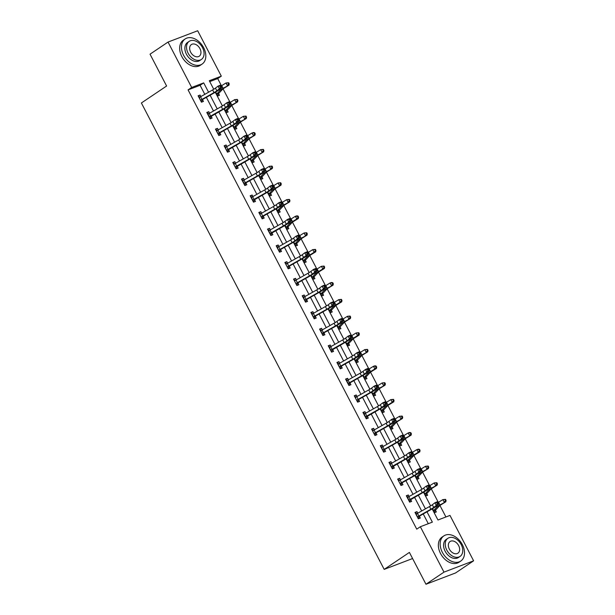 <?xml version="1.0" encoding="UTF-8"?>
<svg xmlns="http://www.w3.org/2000/svg" width="615" height="615" viewBox="0 0 615 615"><rect width="100%" height="100%" fill="white"/><g stroke="black" fill="none" stroke-linecap="round" stroke-linejoin="round"><path stroke-width="0.92" d="M432.184 508.905L437.965 520.006L449.98 515.416L473.612 560.818L455.6 572.942L425.972 584.25L409.398 552.416L384.183 569.382L141.388 102.982L166.603 86.015L150.029 54.182L168.041 42.058L197.676 30.75L221.308 76.152L209.292 80.734L213.743 89.275M221.454 85.777L217.71 78.574L221.308 76.152M445.921 516.969L439.948 505.499M438.334 502.401L431.276 488.833M429.662 485.735L422.597 472.174M420.983 469.068L413.926 455.507M412.311 452.409L405.247 438.841M403.632 435.743L396.575 422.174M394.961 419.076L387.896 405.508M386.282 402.41L379.224 388.849M377.61 385.743L370.545 372.183M368.939 369.085L361.874 355.516M360.259 352.418L353.195 338.85M351.588 335.752L344.523 322.191M342.909 319.085L335.852 305.524M334.237 302.426L327.172 288.858M325.558 285.76L318.501 272.191M316.886 269.093L309.822 255.525M308.207 252.427L301.15 238.866M299.536 235.76L292.471 222.2M290.857 219.101L283.799 205.533M282.185 202.435L275.12 188.867M273.506 185.768L266.449 172.2M264.834 169.102L257.77 155.541M256.155 152.435L249.098 138.875M247.484 135.777L240.419 122.208M238.804 119.11L231.747 105.542M230.133 102.444L223.068 88.883M384.183 569.382L412.588 558.535M217.71 78.574L209.753 81.611M216.557 94.349L215.458 92.196L217.464 96.086L219.463 95.317L218.563 93.588M225.351 110.738L227.381 109.97A4.244 0.484 152.5 0 0 228.027 109.439L231.209 106.011A6.058 0.692 -27.5 0 1 233.323 104.489L237.621 101.844L231.77 104.965A9.094 1.038 152.5 0 0 228.596 107.256L225.244 111L224.129 108.863L226.136 112.745L228.142 111.984L227.235 110.254L226.013 112.514M232.793 125.537L234.815 129.411L236.813 128.65L235.914 126.913M242.702 144.071L244.732 143.295A4.244 0.484 152.5 0 0 245.377 142.772L248.56 139.344A6.058 0.692 -27.5 0 1 250.674 137.814L254.971 135.177L249.121 138.29A9.094 1.038 152.5 0 0 245.946 140.581L242.594 144.325L241.48 142.188L243.486 146.078L245.485 145.317L244.586 143.579L243.363 145.84M251.258 161.007L250.159 158.855L252.165 162.744L254.164 161.976L253.265 160.246M258.815 175.529L260.837 179.411L262.836 178.642L261.936 176.912M267.494 192.195L269.508 196.07L271.515 195.309L270.608 193.571M276.166 208.862L278.188 212.736L280.186 211.975L279.287 210.238M286.083 227.396L288.104 226.62A4.244 0.484 152.5 0 0 288.758 226.097L291.933 222.668A6.058 0.692 -27.5 0 1 294.047 221.139L298.352 218.502L296.799 218.971L292.494 221.615A9.094 1.038 152.5 0 0 289.327 223.906L285.967 227.65L284.86 225.513L286.859 229.403L288.865 228.642L287.958 226.904L286.736 229.164M293.516 242.187L295.538 246.069L297.537 245.3L296.638 243.571M303.433 260.722L305.455 259.953A4.244 0.484 152.5 0 0 306.109 259.422L309.284 255.994A6.058 0.692 -27.5 0 1 311.398 254.472L315.703 251.827L314.15 252.304L309.845 254.948A9.094 1.038 152.5 0 0 306.67 257.239L303.318 260.983L302.211 258.846L304.21 262.736L306.216 261.967L305.309 260.237L304.087 262.497M311.982 277.665L310.882 275.512L312.889 279.394L314.888 278.633L313.988 276.896M319.546 292.187L321.56 296.061L323.567 295.3L322.66 293.563M329.332 310.99L328.233 308.838L330.24 312.728L332.238 311.959L331.339 310.229L330.117 312.489M336.897 325.512L338.911 329.394L340.918 328.625L340.01 326.896M345.569 342.178L347.59 346.053L349.589 345.292L348.69 343.554L347.467 345.822M354.248 358.845L356.262 362.719L358.268 361.958L357.361 360.221M364.157 377.379L366.186 376.603A4.244 0.484 152.5 0 0 366.832 376.08L370.007 372.652A6.058 0.692 -27.5 0 1 372.121 371.122L376.426 368.485L374.873 368.962L370.568 371.598A9.094 1.038 152.5 0 0 367.401 373.889L364.049 377.633L362.935 375.496L364.941 379.386L366.94 378.625L366.04 376.887L364.818 379.148M372.713 394.315L371.606 392.162L373.613 396.052L375.619 395.284L374.712 393.554M380.27 408.837L382.292 412.719L384.29 411.95L383.391 410.22M390.064 427.648L388.957 425.495L390.963 429.378L392.97 428.617L392.062 426.879M397.621 442.17L399.642 446.044L401.641 445.283L400.742 443.546L399.519 445.806M406.292 458.828L408.314 462.711L410.32 461.942L409.413 460.212M414.971 475.495L416.993 479.377L418.992 478.608L418.092 476.879M424.88 494.03L426.91 493.261A4.244 0.484 152.5 0 0 427.556 492.73L430.738 489.302A6.058 0.692 -27.5 0 1 432.852 487.78L437.15 485.135L431.3 488.256A9.094 1.038 152.5 0 0 428.125 490.547L424.773 494.291L423.658 492.154L425.665 496.036L427.663 495.275L426.764 493.545L425.542 495.805M432.322 508.828L434.344 512.702L436.343 511.941L435.443 510.204M204.803 94.356L200.09 85.3L188.075 89.89L416.747 529.154L420.345 526.732L432.36 522.143L426.995 511.841M428.301 523.696L423.235 513.963M421.682 510.973L414.564 497.304M413.003 494.314L405.885 480.638M404.332 477.647L397.213 463.971M395.653 460.981L388.534 447.305M386.981 444.314L379.862 430.646M378.302 427.648L371.183 413.98M369.63 410.989L362.512 397.313M360.951 394.323L353.833 380.647M352.28 377.656L345.161 363.98M343.601 360.99L336.49 347.321M334.929 344.323L327.81 330.655M326.25 327.664L319.139 313.988M317.578 310.998L310.46 297.322M308.899 294.331L301.788 280.663M300.228 277.665L293.109 263.996M291.556 261.006L284.438 247.33M282.877 244.339L275.758 230.663M274.205 227.673L267.087 213.997M265.526 211.007L258.408 197.338M256.855 194.34L249.736 180.672M248.176 177.681L241.057 164.005M239.504 161.015L232.385 147.339M230.825 144.348L223.706 130.672M222.153 127.682L215.035 114.013M213.474 111.023L206.356 97.347M200.905 96.555L200.113 95.025L198.107 95.786L201.443 102.198L203.45 101.437L202.543 99.699M209.584 113.222L208.785 111.692L206.786 112.453L210.122 118.864L212.121 118.095L211.222 116.366L209.999 118.626M218.256 129.888L217.464 128.351L215.458 129.119L218.794 135.531L220.8 134.762L219.893 133.032M226.935 146.554L226.136 145.017L224.137 145.786L227.473 152.189L229.472 151.428L228.572 149.691L227.342 151.959M235.607 163.213L234.807 161.684L232.808 162.445L236.145 168.856L238.143 168.095L237.244 166.358L236.022 168.618M244.286 179.88L243.486 178.35L241.487 179.111L244.824 185.522L246.823 184.761L245.923 183.024M252.957 196.546L252.158 195.017L250.159 195.778L253.495 202.189L255.494 201.42L254.595 199.691L253.372 201.951M261.636 213.213L260.837 211.675L258.83 212.444L262.167 218.855L264.173 218.087L263.274 216.357M270.308 229.879L269.508 228.342L267.51 229.111L270.846 235.514L272.845 234.753L271.945 233.016L270.723 235.276M278.987 246.538L278.188 245.008L276.181 245.769L279.518 252.181L281.524 251.42L280.617 249.682M287.659 263.205L286.859 261.675L284.86 262.436L288.197 268.847L290.195 268.079L289.296 266.349M296.338 279.871L295.538 278.341L293.532 279.102L296.868 285.514L298.875 284.745L297.968 283.015M305.009 296.538L304.21 295L302.211 295.769L305.547 302.173L307.546 301.411L306.647 299.682M313.688 313.196L312.889 311.667L310.882 312.435L314.219 318.839L316.225 318.078L315.318 316.341M322.36 329.863L321.56 328.333L319.562 329.094L322.898 335.506L324.897 334.745L323.997 333.007M331.031 346.529L330.24 345L328.233 345.761L331.57 352.172L333.576 351.403L332.669 349.674L331.447 351.934M339.711 363.196L338.911 361.658L336.912 362.427L340.249 368.839L342.248 368.07L341.348 366.34M348.382 379.862L347.59 378.325L345.584 379.094L348.92 385.497L350.927 384.736L350.02 382.999M357.061 396.521L356.262 394.991L354.263 395.752L357.599 402.164L359.598 401.403L358.699 399.665M365.733 413.188L364.941 411.658L362.935 412.419L366.271 418.83L368.277 418.069L367.37 416.332L366.148 418.592M374.412 429.854L373.613 428.324L371.614 429.086L374.95 435.497L376.949 434.728L376.049 432.998M383.084 446.521L382.292 444.983L380.285 445.752L383.622 452.163L385.628 451.395L384.721 449.665M391.763 463.18L390.963 461.65L388.964 462.418L392.301 468.822L394.3 468.061L393.4 466.324L392.178 468.584M400.434 479.846L399.642 478.316L397.636 479.077L400.972 485.489L402.979 484.728L402.072 482.99M409.113 496.513L408.314 494.983L406.315 495.744L409.651 502.155L411.65 501.386L410.751 499.657L409.521 501.917M417.785 513.179L416.985 511.642L414.987 512.41L418.323 518.822L420.322 518.053L419.422 516.323M425.972 584.25L443.984 572.135L420.345 526.732M473.612 560.818L443.984 572.135M188.075 89.89L191.68 87.461L168.041 42.058M208.562 92.227L203.688 82.879L191.68 87.461M425.434 508.851L418.323 495.175M416.762 492.185L409.644 478.508M408.083 475.518L400.972 461.85M399.412 458.852L392.293 445.183M390.74 442.193L383.622 428.517M382.061 425.526L374.942 411.85M373.39 408.86L366.271 395.191M364.71 392.193L357.592 378.525M356.039 375.534L348.92 361.858M347.36 358.868L340.241 345.192M338.688 342.201L331.57 328.525M330.009 325.535L322.89 311.867M321.338 308.868L314.219 295.2M312.658 292.21L305.54 278.534M303.987 275.543L296.868 261.867M295.308 258.877L288.189 245.201M286.636 242.21L279.518 228.542M277.957 225.544L270.838 211.875M269.285 208.885L262.167 195.209M260.606 192.218L253.495 178.542M251.935 175.552L244.816 161.883M243.256 158.885L236.145 145.217M234.584 142.226L227.465 128.55M225.905 125.56L218.794 111.884M217.233 108.893L210.115 95.217M215.304 92.281L222.415 105.941M223.983 108.947L231.094 122.608M232.655 125.614L239.765 139.267M241.334 142.28L248.445 155.933M250.005 158.939L257.116 172.6M258.684 175.606L265.788 189.266M267.356 192.272L274.467 205.925M276.035 208.939L283.138 222.592M284.707 225.605L291.818 239.258M293.386 242.264L300.489 255.925M302.057 258.93L309.168 272.591M310.736 275.597L317.84 289.25M319.408 292.263L326.519 305.916M328.087 308.922L335.19 322.583M336.759 325.589L343.87 339.249M345.43 342.255L352.541 355.908M354.109 358.922L361.22 372.575M362.781 375.588L369.892 389.241M371.46 392.247L378.571 405.908M380.132 408.913L387.242 422.574M388.811 425.58L395.922 439.233M397.482 442.247L404.593 455.899M406.161 458.905L413.272 472.566M414.833 475.572L421.944 489.233M423.512 492.238L430.623 505.891M200.09 85.3L203.688 82.879M198.33 96.217L200.113 95.025M207.009 112.883L208.785 111.692M215.681 129.55L217.464 128.351M224.36 146.216L226.136 145.017M233.031 162.883L234.807 161.684M241.71 179.542L243.486 178.35M250.382 196.208L252.158 195.017M259.061 212.875L260.837 211.675M267.733 229.541L269.508 228.342M276.412 246.208L278.188 245.008M285.083 262.866L286.859 261.675M293.762 279.533L295.538 278.341M302.434 296.199L304.21 295M311.113 312.866L312.889 311.667M319.785 329.525L321.56 328.333M328.456 346.191L330.24 345M337.135 362.858L338.911 361.658M345.807 379.524L347.59 378.325M354.486 396.191L356.262 394.991M363.158 412.849L364.941 411.658M371.837 429.516L373.613 428.324M380.508 446.183L382.292 444.983M389.187 462.849L390.963 461.65M397.859 479.508L399.642 478.316M406.538 496.174L408.314 494.983M415.21 512.841L416.985 511.642M200.544 100.468L200.705 100.176A4.244 0.484 -27.5 0 1 201.974 99.407L214.012 92.604A6.058 0.692 152.5 0 0 216.841 90.805L219.401 88.821L218.01 86.154L220.362 85.139L220.754 85.716L219.816 86.123L220.37 87.192L221.315 86.784L220.754 85.716M219.816 86.123L218.01 86.154L215.45 88.13A6.058 0.692 152.5 0 1 212.621 89.928L200.582 96.74A4.244 0.484 -27.5 0 0 199.314 97.501L200.552 100.445M220.37 87.192L219.401 88.821L221.754 87.807L219.194 89.79A9.094 1.038 -27.5 0 1 214.95 92.488L202.735 99.399L201.32 101.959M198.683 96.893L200.498 96.786M200.705 100.176L202.735 99.399M221.754 87.807L221.315 86.784M218.709 93.303A4.244 0.484 152.5 0 0 219.355 92.773L222.53 89.352A6.058 0.692 -27.5 0 1 224.644 87.822L228.949 85.178L223.091 88.299A9.094 1.038 152.5 0 0 219.924 90.59L216.68 94.072L218.709 93.303L217.341 95.848M228.588 84.009L229.211 83.817L228.657 82.748L228.034 82.94L228.588 84.009L227.396 85.654L226.005 82.987L221.707 85.631A9.094 1.038 152.5 0 0 220.954 86.1M228.034 82.94L226.005 82.987L228.657 82.748M229.211 83.817L228.949 85.178M203.65 47.686A15.152 10.578 56.1 0 0 185.184 38.937A15.152 10.578 56.1 0 0 183.631 55.335A15.152 10.578 56.1 0 0 202.097 64.083A15.152 10.578 56.1 0 0 203.65 47.686M185.184 38.937L183.378 40.152A15.152 10.578 56.1 0 0 181.825 56.542A15.152 10.578 56.1 0 0 200.298 65.298L202.097 64.083M201.389 59.447L199.729 60.562A10.909 7.611 -123.9 0 1 186.43 54.258A10.909 7.611 -123.9 0 1 187.552 42.458L189.205 41.343A10.909 7.611 56.1 0 0 188.09 53.144A10.909 7.611 56.1 0 0 201.389 59.447A10.909 7.611 56.1 0 0 202.504 47.647A10.909 7.611 56.1 0 0 189.205 41.343M190.65 52.167A7.034 4.905 56.1 0 0 199.222 56.226A7.034 4.905 56.1 0 0 199.944 48.623A7.034 4.905 56.1 0 0 191.373 44.564A7.034 4.905 56.1 0 0 190.65 52.167M462.349 544.644A15.152 10.578 56.1 0 0 443.876 535.888A15.152 10.578 56.1 0 0 442.323 552.285A15.152 10.578 56.1 0 0 460.796 561.034A15.152 10.578 56.1 0 0 462.349 544.644M443.876 535.888L442.077 537.103A15.152 10.578 56.1 0 0 440.524 553.5A15.152 10.578 56.1 0 0 458.998 562.248L460.796 561.034M460.082 556.398L458.429 557.513A10.909 7.611 -123.9 0 1 445.129 551.217A10.909 7.611 -123.9 0 1 446.244 539.409L447.905 538.294A10.909 7.611 56.1 0 0 446.79 550.102A10.909 7.611 56.1 0 0 460.082 556.398A10.909 7.611 56.1 0 0 461.204 544.598A10.909 7.611 56.1 0 0 447.905 538.294M449.35 549.118A7.034 4.905 56.1 0 0 457.921 553.185A7.034 4.905 56.1 0 0 458.636 545.574A7.034 4.905 56.1 0 0 450.072 541.515A7.034 4.905 56.1 0 0 449.35 549.118M228.488 102.79L226.689 102.82L224.121 104.796A6.058 0.692 152.5 0 1 221.292 106.595L209.261 113.406A4.244 0.484 -27.5 0 0 207.993 114.167L209.384 116.835A4.244 0.484 -27.5 0 1 210.653 116.074L222.684 109.27A6.058 0.692 152.5 0 0 225.513 107.471L228.08 105.488L226.689 102.82L229.041 101.806L229.433 102.382L228.488 102.79L229.049 103.858L229.987 103.451L229.433 102.382M207.355 113.552L209.177 113.452M229.049 103.858L228.08 105.488L230.425 104.473L227.865 106.456A9.094 1.038 -27.5 0 1 223.622 109.155L211.229 116.35M209.384 116.835L211.406 116.066M230.425 104.473L229.987 103.451M217.895 133.793L218.056 133.501A4.244 0.484 -27.5 0 1 219.324 132.74L231.355 125.929A6.058 0.692 152.5 0 0 234.184 124.13L236.752 122.154L235.361 119.487L237.713 118.472L238.105 119.049L237.167 119.456L237.721 120.525L238.666 120.117L238.105 119.049M237.167 119.456L235.361 119.487L232.801 121.463A6.058 0.692 152.5 0 1 229.972 123.261L217.933 130.072A4.244 0.484 -27.5 0 0 216.665 130.834L217.902 133.778M237.721 120.525L236.752 122.154L239.104 121.14L236.537 123.115A9.094 1.038 -27.5 0 1 232.293 125.814L220.085 132.732L218.671 135.292M216.034 130.219L217.848 130.119M218.056 133.501L220.085 132.732M239.104 121.14L238.666 120.117M237.267 100.676L237.89 100.483L237.329 99.415L236.706 99.607L237.267 100.676L236.075 102.321L234.684 99.653L230.379 102.29A9.094 1.038 152.5 0 0 229.626 102.767M236.706 99.607L234.684 99.653L237.329 99.415M237.89 100.483L237.621 101.844M236.06 126.629A4.244 0.484 152.5 0 0 236.706 126.106L239.881 122.677A6.058 0.692 -27.5 0 1 241.995 121.155L246.3 118.511L240.442 121.624A9.094 1.038 152.5 0 0 237.275 123.915L234.031 127.405L236.06 126.629L234.684 129.173M245.939 117.342L246.561 117.15L246.008 116.081L245.385 116.273L245.939 117.342L244.747 118.987L243.356 116.312L239.05 118.956A9.094 1.038 152.5 0 0 238.305 119.425M245.385 116.273L243.356 116.312L246.008 116.081M246.561 117.15L246.3 118.511M226.566 150.46L226.735 150.168A4.244 0.484 -27.5 0 1 228.004 149.407L240.035 142.595A6.058 0.692 152.5 0 0 242.864 140.797L245.423 138.821L244.04 136.146L246.392 135.131L246.784 135.715L245.839 136.123L246.4 137.191L247.338 136.784L246.784 135.715M245.839 136.123L244.04 136.146L241.472 138.129A6.058 0.692 152.5 0 1 238.643 139.928L226.612 146.731A4.244 0.484 -27.5 0 0 225.344 147.5L226.574 150.444M224.706 146.885L226.528 146.785M246.4 137.191L245.423 138.821L247.776 137.806L245.216 139.782A9.094 1.038 -27.5 0 1 240.972 142.48L228.58 149.676M226.735 150.168L228.757 149.391M247.776 137.806L247.338 136.784M235.245 167.126L235.407 166.834A4.244 0.484 -27.5 0 1 236.675 166.065L248.706 159.262A6.058 0.692 152.5 0 0 251.535 157.463L254.103 155.487L252.711 152.812L255.064 151.797L255.456 152.382L254.518 152.781L255.071 153.85L256.017 153.45L255.456 152.382M254.518 152.781L252.711 152.812L250.151 154.796A6.058 0.692 152.5 0 1 247.322 156.594L235.284 163.398A4.244 0.484 -27.5 0 0 234.015 164.159L233.708 164.182M233.385 163.552L235.199 163.444M255.071 153.85L254.103 155.487L256.455 154.473L253.887 156.448A9.094 1.038 -27.5 0 1 249.644 159.147L237.252 166.342M235.407 166.834L237.436 166.058M256.455 154.473L256.017 153.45M263.189 169.448L261.39 169.479L258.823 171.454A6.058 0.692 152.5 0 1 255.994 173.253L243.963 180.064A4.244 0.484 -27.5 0 0 242.694 180.825L244.086 183.501A4.244 0.484 -27.5 0 1 245.354 182.732L257.385 175.928A6.058 0.692 152.5 0 0 260.214 174.13L262.774 172.146L261.39 169.479L263.743 168.464L264.135 169.04L263.189 169.448L263.75 170.516L264.688 170.109L264.135 169.04M263.75 170.516L262.774 172.146L265.127 171.131L262.567 173.115A9.094 1.038 -27.5 0 1 258.323 175.813L246.108 182.724L244.693 185.284M242.056 180.21L243.878 180.11M244.086 183.501L246.108 182.724M265.127 171.131L264.688 170.109M254.618 134.001L255.24 133.816L254.679 132.748L254.057 132.932L254.618 134.001L253.426 135.654L252.035 132.978L247.73 135.623A9.094 1.038 152.5 0 0 246.976 136.092M254.057 132.932L252.035 132.978L253.588 132.502L254.679 132.748M255.24 133.816L254.971 135.177M253.403 159.962A4.244 0.484 152.5 0 0 254.057 159.431L257.231 156.01A6.058 0.692 -27.5 0 1 259.346 154.48L263.651 151.836L257.793 154.957A9.094 1.038 152.5 0 0 254.625 157.248L251.381 160.738L253.403 159.962L252.035 162.506M263.289 150.667L263.912 150.475L263.358 149.407L262.736 149.599L263.289 150.667L262.098 152.312L260.706 149.645L256.401 152.289A9.094 1.038 152.5 0 0 255.656 152.758M262.736 149.599L260.706 149.645L263.358 149.407M263.912 150.475L263.651 151.836M262.082 176.628A4.244 0.484 152.5 0 0 262.728 176.098L265.911 172.677A6.058 0.692 -27.5 0 1 268.025 171.147L272.322 168.502L266.472 171.623A9.094 1.038 152.5 0 0 263.297 173.914L260.053 177.397L262.082 176.628L260.714 179.173M258.83 175.521L260.053 177.397M271.968 167.334L272.583 167.142L272.03 166.073L271.407 166.265L271.968 167.334L270.777 168.979L269.385 166.311L265.08 168.948A9.094 1.038 152.5 0 0 264.327 169.425M271.407 166.265L269.385 166.311L272.03 166.073M272.583 167.142L272.322 168.502M271.868 186.114L270.062 186.145L267.502 188.121A6.058 0.692 152.5 0 1 264.673 189.92L252.634 196.731A4.244 0.484 -27.5 0 0 251.366 197.492L252.757 200.159A4.244 0.484 -27.5 0 1 254.026 199.398L266.057 192.595A6.058 0.692 152.5 0 0 268.886 190.788L271.453 188.813L270.062 186.145L272.414 185.13L272.806 185.707L271.868 186.114L272.422 187.183L273.368 186.776L272.806 185.707M250.736 196.877L252.55 196.777M272.422 187.183L271.453 188.813L273.806 187.798L271.238 189.781A9.094 1.038 -27.5 0 1 266.995 192.48L254.602 199.667M252.757 200.159L254.787 199.391M273.806 187.798L273.368 186.776M270.754 193.287A4.244 0.484 152.5 0 0 271.407 192.764L274.582 189.335A6.058 0.692 -27.5 0 1 276.696 187.813L281.001 185.169L275.143 188.29A9.094 1.038 152.5 0 0 271.976 190.581L268.732 194.063L270.754 193.287L269.385 195.831M280.64 184L281.263 183.808L280.709 182.74L280.086 182.932L280.64 184L279.448 185.645L278.057 182.978L273.752 185.615A9.094 1.038 152.5 0 0 273.006 186.084M280.086 182.932L278.057 182.978L280.709 182.74M281.263 183.808L281.001 185.169M261.267 217.118L261.437 216.826A4.244 0.484 -27.5 0 1 262.705 216.065L274.736 209.254A6.058 0.692 152.5 0 0 277.565 207.455L280.125 205.479L278.741 202.812L281.093 201.797L281.486 202.373L280.54 202.781L281.101 203.849L282.039 203.442L281.486 202.373M280.54 202.781L278.741 202.812L276.173 204.787A6.058 0.692 152.5 0 1 273.344 206.586L261.314 213.39A4.244 0.484 -27.5 0 0 260.045 214.158L259.738 214.174M281.101 203.849L280.125 205.479L282.477 204.464L279.917 206.44A9.094 1.038 -27.5 0 1 275.674 209.138L263.458 216.05L262.044 218.617M259.407 213.543L261.229 213.443M261.437 216.826L263.458 216.05M282.477 204.464L282.039 203.442M279.433 209.953A4.244 0.484 152.5 0 0 280.079 209.431L283.254 206.002A6.058 0.692 -27.5 0 1 285.375 204.472L289.673 201.835L283.822 204.949A9.094 1.038 152.5 0 0 280.648 207.24L277.403 210.73L279.433 209.953L278.065 212.498M289.319 200.659L289.934 200.475L289.381 199.406L288.758 199.598L289.319 200.659L288.12 202.312L286.736 199.637L282.431 202.281A9.094 1.038 152.5 0 0 281.678 202.75M288.758 199.598L286.736 199.637L289.381 199.406M289.934 200.475L289.673 201.835M289.219 219.447L287.413 219.47L284.845 221.454A6.058 0.692 152.5 0 1 282.016 223.253L269.985 230.056A4.244 0.484 -27.5 0 0 268.717 230.817L270.108 233.492A4.244 0.484 -27.5 0 1 271.376 232.731L283.407 225.92A6.058 0.692 152.5 0 0 286.236 224.121L288.804 222.146L287.413 219.47L289.765 218.456L290.157 219.04L289.219 219.447L289.773 220.508L290.711 220.109L290.157 219.04M268.079 230.21L269.9 230.102M289.773 220.508L288.804 222.146L291.156 221.131L288.589 223.107A9.094 1.038 -27.5 0 1 284.345 225.805L271.953 233M270.108 233.492L272.137 232.716M291.156 221.131L290.711 220.109M297.991 217.326L298.613 217.141L298.06 216.073L297.437 216.257L297.991 217.326L296.799 218.971L295.408 216.303L291.103 218.948A9.094 1.038 152.5 0 0 290.357 219.417M297.437 216.257L295.408 216.303L296.96 215.827L298.06 216.073M298.613 217.141L298.352 218.502M278.618 250.451L278.787 250.159A4.244 0.484 -27.5 0 1 280.056 249.39L292.087 242.587A6.058 0.692 152.5 0 0 294.916 240.788L297.476 238.804L296.084 236.137L298.436 235.122L298.836 235.706L297.891 236.106L298.452 237.175L299.39 236.767L298.836 235.706M297.891 236.106L296.084 236.137L293.524 238.113A6.058 0.692 152.5 0 1 290.695 239.911L278.664 246.723A4.244 0.484 -27.5 0 0 277.396 247.484L278.626 250.428M298.452 237.175L297.476 238.804L299.828 237.797L297.268 239.773A9.094 1.038 -27.5 0 1 293.024 242.471L280.809 249.382L279.394 251.942M276.758 246.876L278.58 246.769M278.787 250.159L280.809 249.382M299.828 237.797L299.39 236.767M296.784 243.286A4.244 0.484 152.5 0 0 297.429 242.756L300.604 239.335A6.058 0.692 -27.5 0 1 302.726 237.805L307.023 235.161L301.173 238.282A9.094 1.038 152.5 0 0 297.998 240.573L294.754 244.063L296.784 243.286L295.415 245.831M306.67 233.992L307.285 233.8L306.731 232.731L306.109 232.924L306.67 233.992L305.471 235.637L304.087 232.97L299.782 235.614A9.094 1.038 152.5 0 0 299.028 236.083M306.109 232.924L304.087 232.97L306.731 232.731M307.285 233.8L307.023 235.161M287.29 267.11L287.459 266.818A4.244 0.484 -27.5 0 1 288.727 266.057L300.758 259.253A6.058 0.692 152.5 0 0 303.587 257.454L306.155 255.471L304.763 252.803L307.116 251.789L307.508 252.365L306.57 252.773L307.123 253.841L308.061 253.434L307.508 252.365M306.57 252.773L304.763 252.803L302.196 254.779A6.058 0.692 152.5 0 1 299.367 256.578L287.336 263.389A4.244 0.484 -27.5 0 0 286.067 264.15L285.76 264.173M307.123 253.841L306.155 255.471L308.507 254.456L305.939 256.44A9.094 1.038 -27.5 0 1 301.696 259.138L289.488 266.049L288.074 268.609M285.429 263.535L287.251 263.435M287.459 266.818L289.488 266.049M308.507 254.456L308.061 253.434M315.341 250.659L315.964 250.466L315.41 249.398L314.788 249.59L315.341 250.659L314.15 252.304L312.758 249.636L308.453 252.273A9.094 1.038 152.5 0 0 307.708 252.75M314.788 249.59L312.758 249.636L315.41 249.398M315.964 250.466L315.703 251.827M295.969 283.776L296.13 283.484A4.244 0.484 -27.5 0 1 297.406 282.723L309.437 275.912A6.058 0.692 152.5 0 0 312.266 274.113L314.826 272.137L313.435 269.47L315.787 268.455L316.187 269.032L315.241 269.439L315.803 270.508L316.74 270.1L316.187 269.032M315.241 269.439L313.435 269.47L310.875 271.446A6.058 0.692 152.5 0 1 308.046 273.245L296.015 280.056A4.244 0.484 -27.5 0 0 294.746 280.817L294.439 280.84M315.803 270.508L314.826 272.137L317.179 271.123L314.619 273.098A9.094 1.038 -27.5 0 1 310.375 275.804L298.16 282.716L296.745 285.275M294.108 280.202L295.93 280.102M296.13 283.484L298.16 282.716M317.179 271.123L316.74 270.1M314.134 276.612A4.244 0.484 152.5 0 0 314.78 276.089L317.955 272.66A6.058 0.692 -27.5 0 1 320.069 271.138L324.374 268.494L322.821 268.97L318.524 271.615A9.094 1.038 152.5 0 0 315.349 273.898L312.105 277.388L314.134 276.612L312.766 279.156M324.02 267.325L324.635 267.133L324.082 266.064L323.459 266.257L324.02 267.325L322.821 268.97L321.437 266.295L317.132 268.94A9.094 1.038 152.5 0 0 316.379 269.408M323.459 266.257L321.437 266.295L324.082 266.064M324.635 267.133L324.374 268.494M323.921 286.106L322.114 286.129L319.546 288.112A6.058 0.692 152.5 0 1 316.717 289.911L304.686 296.714A4.244 0.484 -27.5 0 0 303.418 297.483L304.809 300.151A4.244 0.484 -27.5 0 1 306.078 299.39L318.109 292.579A6.058 0.692 152.5 0 0 320.938 290.78L323.505 288.804L322.114 286.129L324.466 285.114L324.858 285.698L323.921 286.106L324.474 287.174L325.412 286.767L324.858 285.698M324.474 287.174L323.505 288.804L325.858 287.789L323.29 289.765A9.094 1.038 -27.5 0 1 319.047 292.463L306.839 299.374L305.424 301.942M302.78 296.868L304.602 296.768M304.809 300.151L306.839 299.374M325.858 287.789L325.412 286.767M322.806 293.278A4.244 0.484 152.5 0 0 323.459 292.755L326.634 289.327A6.058 0.692 -27.5 0 1 328.748 287.797L333.053 285.16L327.195 288.274A9.094 1.038 152.5 0 0 324.02 290.564L320.784 294.055L322.806 293.278L321.437 295.823M332.692 283.984L333.315 283.799L332.753 282.731L332.138 282.915L332.692 283.984L331.5 285.637L330.109 282.962L325.804 285.606A9.094 1.038 152.5 0 0 325.058 286.075M332.138 282.915L330.109 282.962L331.662 282.485L332.753 282.731M333.315 283.799L333.053 285.16M313.319 317.109L313.481 316.817A4.244 0.484 -27.5 0 1 314.749 316.056L326.788 309.245A6.058 0.692 152.5 0 0 329.617 307.446L332.177 305.471L330.785 302.795L333.138 301.781L333.538 302.365L332.592 302.764L333.146 303.833L334.091 303.433L333.538 302.365M332.592 302.764L330.785 302.795L328.226 304.779A6.058 0.692 152.5 0 1 325.397 306.578L313.366 313.381A4.244 0.484 -27.5 0 0 312.097 314.142L313.327 317.086M333.146 303.833L332.177 305.471L334.529 304.456L331.969 306.431A9.094 1.038 -27.5 0 1 327.726 309.13L315.51 316.041L314.096 318.601M311.459 313.535L313.281 313.427M313.481 316.817L315.51 316.041M334.529 304.456L334.091 303.433M335.306 305.993A6.058 0.692 -27.5 0 1 337.42 304.463L341.725 301.819L340.172 302.296L335.875 304.94A9.094 1.038 152.5 0 0 332.7 307.231L329.456 310.721L331.485 309.945A4.244 0.484 152.5 0 0 332.131 309.414L335.306 305.993M341.371 300.65L341.986 300.458L341.433 299.39L340.81 299.582L341.371 300.65L340.172 302.296L338.788 299.628L334.483 302.273A9.094 1.038 152.5 0 0 333.73 302.741M340.81 299.582L338.788 299.628L341.433 299.39M341.986 300.458L341.725 301.819M341.271 319.431L339.465 319.462L336.897 321.437A6.058 0.692 152.5 0 1 334.068 323.236L322.037 330.047A4.244 0.484 -27.5 0 0 320.769 330.809L322.16 333.484A4.244 0.484 -27.5 0 1 323.429 332.715L335.459 325.912A6.058 0.692 152.5 0 0 338.288 324.113L340.856 322.129L339.465 319.462L341.817 318.447L342.209 319.024L341.271 319.431L341.825 320.5L342.763 320.092L342.209 319.024M341.825 320.5L340.856 322.129L343.208 321.115L340.641 323.098A9.094 1.038 -27.5 0 1 336.397 325.796L324.19 332.707L322.775 335.267M320.131 330.194L321.953 330.094M322.16 333.484L324.19 332.707M343.208 321.115L342.763 320.092M340.157 326.611A4.244 0.484 152.5 0 0 340.81 326.081L343.985 322.66A6.058 0.692 -27.5 0 1 346.099 321.13L350.404 318.485L344.546 321.607A9.094 1.038 152.5 0 0 341.371 323.897L338.135 327.38L340.157 326.611L338.788 329.156M336.912 325.504L338.135 327.38M350.043 317.317L350.665 317.125L350.104 316.056L349.489 316.248L350.043 317.317L348.851 318.962L347.46 316.295L343.155 318.931A9.094 1.038 152.5 0 0 342.409 319.408M349.489 316.248L347.46 316.295L350.104 316.056M350.665 317.125L350.404 318.485M349.943 336.098L348.136 336.128L345.576 338.104A6.058 0.692 152.5 0 1 342.747 339.903L330.716 346.714A4.244 0.484 -27.5 0 0 329.448 347.475L330.832 350.143A4.244 0.484 -27.5 0 1 332.1 349.382L344.139 342.578A6.058 0.692 152.5 0 0 346.968 340.779L349.528 338.796L348.136 336.128L350.489 335.114L350.881 335.69L349.943 336.098L350.496 337.166L351.442 336.759L350.881 335.69M328.81 346.86L330.632 346.76M350.496 337.166L349.528 338.796L351.88 337.781L349.32 339.764A9.094 1.038 -27.5 0 1 345.077 342.463L332.684 349.651M330.832 350.143L332.861 349.374M351.88 337.781L351.442 336.759M346.683 344.323L348.836 343.278A4.244 0.484 152.5 0 0 349.481 342.747L352.656 339.319A6.058 0.692 -27.5 0 1 354.77 337.796L359.075 335.152L357.523 335.629L353.225 338.273A9.094 1.038 152.5 0 0 350.05 340.564L346.806 344.046M358.714 333.983L359.337 333.791L358.783 332.723L358.161 332.915L358.714 333.983L357.523 335.629L356.131 332.961L351.834 335.598A9.094 1.038 152.5 0 0 351.08 336.067M358.161 332.915L356.131 332.961L358.783 332.723M359.337 333.791L359.075 335.152M339.342 367.101L339.511 366.809A4.244 0.484 -27.5 0 1 340.779 366.048L352.81 359.237A6.058 0.692 152.5 0 0 355.639 357.438L358.207 355.462L356.815 352.795L359.168 351.78L359.56 352.357L358.622 352.764L359.175 353.833L360.113 353.425L359.56 352.357M358.622 352.764L356.815 352.795L354.248 354.77A6.058 0.692 152.5 0 1 351.419 356.569L339.388 363.373A4.244 0.484 -27.5 0 0 338.119 364.142L339.357 367.086M359.175 353.833L358.207 355.462L360.559 354.448L357.992 356.423A9.094 1.038 -27.5 0 1 353.748 359.122L341.54 366.033L340.126 368.6M337.481 363.526L339.303 363.427M339.511 366.809L341.54 366.033M360.559 354.448L360.113 353.425M357.507 359.936A4.244 0.484 152.5 0 0 358.161 359.414L361.336 355.985A6.058 0.692 -27.5 0 1 363.45 354.463L367.755 351.818L361.897 354.932A9.094 1.038 152.5 0 0 358.722 357.223L355.478 360.713L357.507 359.936L356.139 362.481M367.393 350.65L368.016 350.458L367.455 349.389L366.84 349.581L367.393 350.65L366.202 352.295L364.81 349.62L360.505 352.264A9.094 1.038 152.5 0 0 359.76 352.733M366.84 349.581L364.81 349.62L367.455 349.389M368.016 350.458L367.755 351.818M367.293 369.43L365.487 369.454L362.927 371.437A6.058 0.692 152.5 0 1 360.098 373.236L348.067 380.039A4.244 0.484 -27.5 0 0 346.799 380.808L348.182 383.476A4.244 0.484 -27.5 0 1 349.451 382.714L361.489 375.903A6.058 0.692 152.5 0 0 364.318 374.105L366.878 372.129L365.487 369.454L367.839 368.439L368.231 369.023L367.293 369.43L367.847 370.499L368.792 370.092L368.231 369.023M367.847 370.499L366.878 372.129L369.231 371.114L366.671 373.09A9.094 1.038 -27.5 0 1 362.427 375.788L350.212 382.699L348.797 385.259M346.16 380.193L347.975 380.093M348.182 383.476L350.212 382.699M369.231 371.114L368.792 370.092M376.065 367.309L376.688 367.124L376.134 366.056L375.511 366.24L376.065 367.309L374.873 368.962L373.482 366.286L369.185 368.931A9.094 1.038 152.5 0 0 368.431 369.4M375.511 366.24L373.482 366.286L375.035 365.81L376.134 366.056M376.688 367.124L376.426 368.485M356.692 400.434L356.861 400.142A4.244 0.484 -27.5 0 1 358.13 399.373L370.161 392.57A6.058 0.692 152.5 0 0 372.99 390.771L375.557 388.795L374.166 386.12L376.518 385.105L376.91 385.69L375.965 386.089L376.526 387.158L377.464 386.758L376.91 385.69M375.965 386.089L374.166 386.12L371.598 388.096A6.058 0.692 152.5 0 1 368.769 389.902L356.738 396.706A4.244 0.484 -27.5 0 0 355.47 397.467L355.163 397.49M376.526 387.158L375.557 388.795L377.91 387.781L375.342 389.756A9.094 1.038 -27.5 0 1 371.099 392.455L358.891 399.366L357.476 401.926M354.832 396.86L356.654 396.752M356.861 400.142L358.891 399.366M377.91 387.781L377.464 386.758M374.858 393.269A4.244 0.484 152.5 0 0 375.504 392.739L378.686 389.318A6.058 0.692 -27.5 0 1 380.8 387.788L385.105 385.144L379.247 388.265A9.094 1.038 152.5 0 0 376.072 390.556L372.828 394.046L374.858 393.269L373.49 395.814M384.744 383.975L385.367 383.783L384.806 382.714L384.191 382.907L384.744 383.975L383.552 385.62L382.161 382.953L377.856 385.597A9.094 1.038 152.5 0 0 377.11 386.066M384.191 382.907L382.161 382.953L384.806 382.714M385.367 383.783L385.105 385.144M384.644 402.756L382.838 402.787L380.278 404.762A6.058 0.692 152.5 0 1 377.449 406.561L365.41 413.372A4.244 0.484 -27.5 0 0 364.142 414.133L365.533 416.801A4.244 0.484 -27.5 0 1 366.801 416.04L378.84 409.236A6.058 0.692 152.5 0 0 381.669 407.438L384.229 405.454L382.838 402.787L385.19 401.772L385.582 402.348L384.644 402.756L385.198 403.824L386.143 403.417L385.582 402.348M363.511 413.518L365.325 413.418M385.198 403.824L384.229 405.454L386.581 404.439L384.021 406.423A9.094 1.038 -27.5 0 1 379.778 409.121L367.386 416.317M365.533 416.801L367.562 416.032M386.581 404.439L386.143 403.417M383.537 409.936A4.244 0.484 152.5 0 0 384.183 409.405L387.358 405.985A6.058 0.692 -27.5 0 1 389.472 404.455L393.777 401.81L392.224 402.287L387.919 404.931A9.094 1.038 152.5 0 0 384.752 407.222L381.508 410.705L383.537 409.936L382.169 412.481M393.416 400.642L394.038 400.45L393.485 399.381L392.862 399.573L393.416 400.642L392.224 402.287L390.832 399.619L386.535 402.256A9.094 1.038 152.5 0 0 385.782 402.733M392.862 399.573L390.832 399.619L393.485 399.381M394.038 400.45L393.777 401.81M374.043 433.76L374.212 433.467A4.244 0.484 -27.5 0 1 375.481 432.706L387.512 425.903A6.058 0.692 152.5 0 0 390.341 424.096L392.908 422.121L391.517 419.453L393.869 418.438L394.261 419.015L393.316 419.422L393.877 420.491L394.815 420.083L394.261 419.015M393.316 419.422L391.517 419.453L388.949 421.429A6.058 0.692 152.5 0 1 386.12 423.228L374.089 430.039A4.244 0.484 -27.5 0 0 372.821 430.8L372.513 430.823M393.877 420.491L392.908 422.121L395.26 421.106L392.693 423.082A9.094 1.038 -27.5 0 1 388.449 425.788L376.242 432.699L374.827 435.259M372.183 430.185L374.005 430.085M374.212 433.467L376.242 432.699M395.26 421.106L394.815 420.083M392.209 426.595A4.244 0.484 152.5 0 0 392.854 426.072L396.037 422.643A6.058 0.692 -27.5 0 1 398.151 421.121L402.456 418.477L396.598 421.598A9.094 1.038 152.5 0 0 393.423 423.889L390.179 427.371L392.209 426.595L390.84 429.139M402.095 417.308L402.717 417.116L402.156 416.048L401.541 416.24L402.095 417.308L400.903 418.953L399.512 416.278L395.207 418.923A9.094 1.038 152.5 0 0 394.453 419.392M401.541 416.24L399.512 416.278L402.156 416.048M402.717 417.116L402.456 418.477M401.995 436.089L400.188 436.112L397.628 438.095A6.058 0.692 152.5 0 1 394.799 439.894L382.761 446.698A4.244 0.484 -27.5 0 0 381.492 447.466L382.884 450.134A4.244 0.484 -27.5 0 1 384.152 449.373L396.191 442.562A6.058 0.692 152.5 0 0 399.02 440.763L401.58 438.787L400.188 436.112L402.541 435.105L402.933 435.681L401.995 436.089L402.548 437.157L403.494 436.75L402.933 435.681M402.548 437.157L401.58 438.787L403.932 437.772L401.372 439.748A9.094 1.038 -27.5 0 1 397.129 442.446L384.913 449.357L383.499 451.925M380.862 446.851L382.676 446.751M382.884 450.134L384.913 449.357M403.932 437.772L403.494 436.75M397.636 442.154L398.743 444.291L400.888 443.261A4.244 0.484 152.5 0 0 401.534 442.738L404.708 439.31A6.058 0.692 -27.5 0 1 406.823 437.78L411.127 435.143L405.27 438.257A9.094 1.038 152.5 0 0 402.102 440.548L398.858 444.038M410.766 433.967L411.389 433.783L410.835 432.714L410.213 432.899L410.766 433.967L409.575 435.62L408.183 432.945L403.886 435.589A9.094 1.038 152.5 0 0 403.132 436.058M410.213 432.899L408.183 432.945L409.736 432.468L410.835 432.714M411.389 433.783L411.127 435.143M391.394 467.093L391.563 466.8A4.244 0.484 -27.5 0 1 392.831 466.039L404.862 459.228A6.058 0.692 152.5 0 0 407.691 457.429L410.259 455.454L408.867 452.778L411.22 451.764L411.612 452.348L410.666 452.748L411.227 453.816L412.165 453.416L411.612 452.348M410.666 452.748L408.867 452.778L406.3 454.762A6.058 0.692 152.5 0 1 403.471 456.561L391.44 463.364A4.244 0.484 -27.5 0 0 390.171 464.125L391.401 467.069M389.533 463.518L391.355 463.41M411.227 453.816L410.259 455.454L412.604 454.439L410.044 456.415A9.094 1.038 -27.5 0 1 405.8 459.113L393.408 466.308M391.563 466.8L393.585 466.024M412.604 454.439L412.165 453.416M409.559 459.928A4.244 0.484 152.5 0 0 410.205 459.405L413.388 455.976A6.058 0.692 -27.5 0 1 415.502 454.447L419.799 451.81L418.254 452.279L413.949 454.923A9.094 1.038 152.5 0 0 410.774 457.214L407.53 460.704L409.559 459.928L408.191 462.472M419.445 450.634L420.068 450.441L419.507 449.38L418.884 449.565L419.445 450.634L418.254 452.279L416.862 449.611L412.557 452.256A9.094 1.038 152.5 0 0 411.804 452.725M418.884 449.565L416.862 449.611L418.415 449.135L419.507 449.38M420.068 450.441L419.799 451.81M400.073 483.759L400.234 483.467A4.244 0.484 -27.5 0 1 401.503 482.698L413.534 475.895A6.058 0.692 152.5 0 0 416.363 474.096L418.93 472.112L417.539 469.445L419.891 468.43L420.283 469.007L419.345 469.414L419.899 470.483L420.845 470.075L420.283 469.007M419.345 469.414L417.539 469.445L414.979 471.421A6.058 0.692 152.5 0 1 412.15 473.219L400.111 480.031A4.244 0.484 -27.5 0 0 398.843 480.792L398.535 480.815M419.899 470.483L418.93 472.112L421.283 471.098L418.715 473.081A9.094 1.038 -27.5 0 1 414.472 475.779L402.264 482.69L400.849 485.25M398.213 480.184L400.027 480.077M400.234 483.467L402.264 482.69M421.283 471.098L420.845 470.075M418.238 476.594A4.244 0.484 152.5 0 0 418.884 476.064L422.059 472.643A6.058 0.692 -27.5 0 1 424.173 471.113L428.478 468.469L422.62 471.59A9.094 1.038 152.5 0 0 419.453 473.881L416.209 477.363L418.238 476.594L416.862 479.139M414.987 475.487L416.209 477.363M428.117 467.3L428.74 467.108L428.186 466.039L427.563 466.232L428.117 467.3L426.925 468.945L425.534 466.278L421.229 468.922A9.094 1.038 152.5 0 0 420.483 469.391M427.563 466.232L425.534 466.278L428.186 466.039M428.74 467.108L428.478 468.469M428.017 486.081L426.218 486.111L423.65 488.087A6.058 0.692 152.5 0 1 420.821 489.886L408.791 496.697A4.244 0.484 -27.5 0 0 407.522 497.458L408.913 500.126A4.244 0.484 -27.5 0 1 410.182 499.365L422.213 492.561A6.058 0.692 152.5 0 0 425.042 490.762L427.602 488.779L426.218 486.111L428.57 485.097L428.963 485.673L428.017 486.081L428.578 487.149L429.516 486.742L428.963 485.673M406.884 496.843L408.706 496.743M428.578 487.149L427.602 488.779L429.954 487.764L427.394 489.748A9.094 1.038 -27.5 0 1 423.151 492.446L410.759 499.641M408.913 500.126L410.935 499.357M429.954 487.764L429.516 486.742M436.796 483.967L437.419 483.774L436.858 482.706L436.235 482.898L436.796 483.967L435.605 485.612L434.213 482.944L429.908 485.581A9.094 1.038 152.5 0 0 429.155 486.058M436.235 482.898L434.213 482.944L436.858 482.706M437.419 483.774L437.15 485.135M417.424 517.084L417.585 516.792A4.244 0.484 -27.5 0 1 418.853 516.031L430.884 509.22A6.058 0.692 152.5 0 0 433.713 507.421L436.281 505.445L434.89 502.778L437.242 501.763L437.634 502.34L436.696 502.747L437.25 503.816L438.195 503.408L437.634 502.34M436.696 502.747L434.89 502.778L432.33 504.754A6.058 0.692 152.5 0 1 429.501 506.552L417.462 513.364A4.244 0.484 -27.5 0 0 416.194 514.125L417.431 517.069M437.25 503.816L436.281 505.445L438.633 504.431L436.066 506.406A9.094 1.038 -27.5 0 1 431.822 509.105L419.615 516.023L418.2 518.583M415.563 513.51L417.377 513.41M417.585 516.792L419.615 516.023M438.633 504.431L438.195 503.408M435.581 509.92A4.244 0.484 152.5 0 0 436.235 509.397L439.41 505.968A6.058 0.692 -27.5 0 1 441.524 504.446L445.829 501.802L439.971 504.915A9.094 1.038 152.5 0 0 436.804 507.206L433.56 510.696L435.581 509.92L434.213 512.464M445.468 500.633L446.09 500.441L445.537 499.372L444.914 499.565L445.468 500.633L444.276 502.278L442.885 499.603L438.58 502.247A9.094 1.038 152.5 0 0 437.834 502.716M444.914 499.565L442.885 499.603L445.537 499.372M446.09 500.441L445.829 501.802M212.621 89.928L214.012 92.604M215.45 88.13L216.841 90.805M200.582 96.74L201.974 99.407M223.091 88.299L221.707 85.631M219.924 90.59L219.417 89.613M216.749 94.018L215.719 92.042M221.292 106.595L222.684 109.27M224.121 104.796L225.513 107.471M209.261 113.406L210.653 116.074M229.972 123.261L231.355 125.929M232.801 121.463L234.184 124.13M217.933 130.072L219.324 132.74M231.77 104.965L230.379 102.29M228.596 107.256L228.088 106.28M225.421 110.677L224.398 108.709M233.915 127.659L232.808 125.529M240.442 121.624L239.05 118.956M237.275 123.915L236.767 122.946M234.092 127.343L233.07 125.375M238.643 139.928L240.035 142.595M241.472 138.129L242.864 140.797M226.612 146.731L228.004 149.407M233.731 164.182L235.253 167.103M247.322 156.594L248.706 159.262M250.151 154.796L251.535 157.463M235.284 163.398L236.675 166.065M255.994 173.253L257.385 175.928M258.823 171.454L260.214 174.13M243.963 180.064L245.354 182.732M249.121 138.29L247.73 135.623M245.946 140.581L245.439 139.613M242.771 144.01L241.741 142.042M257.793 154.957L256.401 152.289M254.625 157.248L254.118 156.272M251.443 160.676L250.42 158.701M266.472 171.623L265.08 168.948M263.297 173.914L262.789 172.938M260.122 177.335L259.092 175.367M264.673 189.92L266.057 192.595M267.502 188.121L268.886 190.788M252.634 196.731L254.026 199.398M268.617 194.317L267.51 192.188M275.143 188.29L273.752 185.615M271.976 190.581L271.469 189.605M268.793 194.002L267.771 192.034M259.753 214.174L261.275 217.103M273.344 206.586L274.736 209.254M276.173 204.787L277.565 207.455M261.314 213.39L262.705 216.065M277.296 210.983L276.181 208.846M283.822 204.949L282.431 202.281M280.648 207.24L280.14 206.271M277.473 210.668L276.443 208.7M282.016 223.253L283.407 225.92M284.845 221.454L286.236 224.121M269.985 230.056L271.376 232.731M292.494 221.615L291.103 218.948M289.327 223.906L288.819 222.93M286.144 227.335L285.122 225.359M290.695 239.911L292.087 242.587M293.524 238.113L294.916 240.788M278.664 246.723L280.056 249.39M294.647 244.316L293.532 242.179M301.173 238.282L299.782 235.614M297.998 240.573L297.491 239.596M294.823 244.001L293.793 242.026M285.783 264.173L287.305 267.095M299.367 256.578L300.758 259.253M302.196 254.779L303.587 257.454M287.336 263.389L288.727 266.057M309.845 254.948L308.453 252.273M306.67 257.239L306.17 256.263M303.495 260.66L302.472 258.692M294.454 280.832L295.976 283.761M308.046 273.245L309.437 275.912M310.875 271.446L312.266 274.113M296.015 280.056L297.406 282.723M318.524 271.615L317.132 268.94M315.349 273.898L314.842 272.929M312.174 277.327L311.144 275.359M316.717 289.911L318.109 292.579M319.546 288.112L320.938 290.78M304.686 296.714L306.078 299.39M320.669 294.308L319.562 292.171M327.195 288.274L325.804 285.606M324.02 290.564L323.521 289.596M320.846 293.993L319.823 292.025M325.397 306.578L326.788 309.245M328.226 304.779L329.617 307.446M313.366 313.381L314.749 316.056M335.875 304.94L334.483 302.273M332.7 307.231L332.192 306.255M329.525 310.66L328.495 308.684M334.068 323.236L335.459 325.912M336.897 321.437L338.288 324.113M322.037 330.047L323.429 332.715M344.546 321.607L343.155 318.931M341.371 323.897L340.864 322.921M338.196 327.318L337.174 325.35M342.747 339.903L344.139 342.578M345.576 338.104L346.968 340.779M330.716 346.714L332.1 349.382M346.699 344.3L345.584 342.171M353.225 338.273L351.834 335.598M350.05 340.564L349.543 339.588M346.875 343.985L345.845 342.017M351.419 356.569L352.81 359.237M354.248 354.77L355.639 357.438M339.388 363.373L340.779 366.048M355.37 360.967L354.263 358.837M361.897 354.932L360.505 352.264M358.722 357.223L358.214 356.254M355.547 360.651L354.524 358.683M360.098 373.236L361.489 375.903M362.927 371.437L364.318 374.105M348.067 380.039L349.451 382.714M370.568 371.598L369.185 368.931M367.401 373.889L366.894 372.921M364.226 377.318L363.196 375.342M355.186 397.49L356.708 400.411M368.769 389.902L370.161 392.57M371.598 388.096L372.99 390.771M356.738 396.706L358.13 399.373M379.247 388.265L377.856 385.597M376.072 390.556L375.565 389.579M372.898 393.984L371.875 392.009M377.449 406.561L378.84 409.236M380.278 404.762L381.669 407.438M365.41 413.372L366.801 416.04M381.4 410.966L380.285 408.829M387.919 404.931L386.535 402.256M384.752 407.222L384.244 406.246M381.577 410.643L380.547 408.675M372.536 430.815L374.058 433.744M386.12 423.228L387.512 425.903M388.949 421.429L390.341 424.096M374.089 430.039L375.481 432.706M396.598 421.598L395.207 418.923M393.423 423.889L392.916 422.912M390.248 427.31L389.226 425.342M394.799 439.894L396.191 442.562M397.628 438.095L399.02 440.763M382.761 446.698L384.152 449.373M405.27 438.257L403.886 435.589M402.102 440.548L401.595 439.579M398.92 443.976L397.897 442.008M403.471 456.561L404.862 459.228M406.3 454.762L407.691 457.429M391.44 463.364L392.831 466.039M407.422 460.958L406.307 458.821M413.949 454.923L412.557 452.256M410.774 457.214L410.267 456.238M407.599 460.643L406.577 458.667M398.558 480.815L400.081 483.736M412.15 473.219L413.534 475.895M414.979 471.421L416.363 474.096M400.111 480.031L401.503 482.698M422.62 471.59L421.229 468.922M419.453 473.881L418.946 472.904M416.27 477.309L415.248 475.334M420.821 489.886L422.213 492.561M423.65 488.087L425.042 490.762M408.791 496.697L410.182 499.365M431.3 488.256L429.908 485.581M428.125 490.547L427.617 489.571M424.95 493.968L423.92 492M429.501 506.552L430.884 509.22M432.33 504.754L433.713 507.421M417.462 513.364L418.853 516.031M433.444 510.95L432.337 508.82M439.971 504.915L438.58 502.247M436.804 507.206L436.296 506.237M433.621 510.635L432.599 508.666"/></g></svg>
